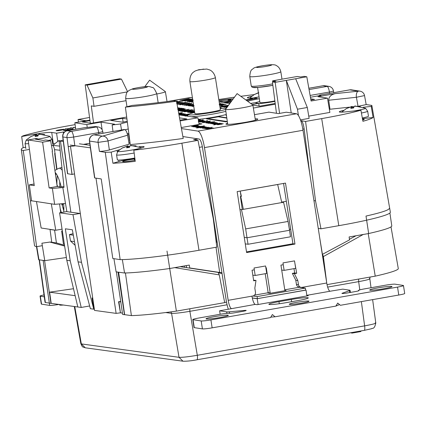 <?xml version="1.0" encoding="UTF-8"?>
<svg xmlns="http://www.w3.org/2000/svg" width="426" height="426" viewBox="0 0 426 426"><rect width="100%" height="100%" fill="white"/><g stroke="black" fill="none" stroke-linecap="round" stroke-linejoin="round"><path stroke-width="0.64" d="M60.604 140.846L58.772 140.649L52.813 145.378L59.688 146.107M52.813 145.378A8.967 8.68 -83.9 0 1 54.517 149.659L56.951 169.298M55.13 153.584L54.837 153.621A9.67 0.575 -7.1 0 1 54.698 153.546A9.67 0.575 -7.1 0 1 55.124 153.317M56.93 184.596A28.499 6.997 82.1 0 1 57.084 177.93A28.499 6.997 82.1 0 1 57.318 175.613M60.95 167.69A28.499 6.997 82.1 0 1 61.03 167.684A28.499 6.997 82.1 0 1 61.972 167.844M61.328 212.521A28.499 6.997 82.1 0 1 60.204 208.522M63.772 212.095A25.794 6.331 -97.9 0 0 63.671 203.601M61.163 186.833A25.794 6.331 -97.9 0 0 58.863 179.154A25.794 6.331 -97.9 0 0 55.194 172.493M57.67 186.567L56.914 184.549M62.137 203.724L62.649 205.082L62.824 203.671M61.621 203.766L63.847 209.693M59.778 181.817A26.593 6.528 -97.9 0 0 59.837 186.897M62.569 206.29A26.593 6.528 -97.9 0 0 63.82 210.881M361.418 113.018A13.616 0.921 171 0 0 367.67 111.234L365.497 108.236A11.997 0.815 171 0 1 353.532 111.032M346.78 108.401L351.28 106.782M346.311 108.651L350.795 106.867L351.381 106.83L351.604 108.225M355.481 106.239L360.274 106.409L359.821 106.676L354.986 106.25L354.176 106.42L353.596 107.964L350.806 108.374L351.381 106.83M355.353 106.244L354.89 106.255M353.047 108.018L352.989 107.091L353.91 106.915M352.329 108.108L352.062 106.431L352.989 107.091M362.313 117.97A13.616 0.921 -9 0 0 368.458 116.207L367.67 111.234M341.982 112.144A11.997 0.815 171 0 1 341.902 111.974L346.519 108.47M355.438 105.989L354.853 106.021L355.438 105.989M352.062 106.431L351.248 106.601M322.301 254.413L349.528 239.865L349.102 236.968L368.66 233.533C383.586 230.157 391.302 227.654 391.813 226.014L389.891 212.984M368.66 233.533L366.003 216.067C380.982 212.68 388.725 210.167 389.236 208.522M322.434 254.428L319.633 237.266M122.347 259.599L124.557 273.013L116.106 271.857L113.918 258.667M166.997 251.063L169.724 268.518C150.016 271.234 134.957 272.736 124.557 273.013M216.009 247.266L219.678 272.464L219.23 272.406L221.93 272.81M169.724 268.518L189.277 265.079L189.746 267.965L219.678 272.464M189.746 267.965L221.935 272.848M186.545 267.523L186.237 265.611M36.476 246.654L38.649 259.727L44.767 260.653L41.913 243.214L50.247 242.011L51.748 242.213M62.377 231.201L61.669 231.105L63.389 243.89L64.321 244.018M64.347 244.162L63.389 243.89M56.418 242.937L54.581 230.131L50.034 229.507L51.759 242.298L56.418 242.937L64.507 245.227M62.34 230.988L61.669 231.105M50.247 242.011L51.759 242.298M50.273 242.186L64.635 246.063M66.376 257.522L44.767 260.653M50.47 229.433L50.034 229.507M248.049 244.258L290.495 236.797L289.542 230.28L246.995 237.761L248.049 244.258L245.264 243.869M289.542 230.28L288.067 221.451L245.664 228.9L246.995 237.761L244.258 237.378M288.067 221.451L283.556 202.259L241.478 209.656L245.664 228.9M283.556 202.259L282.023 202.046L286.336 201.29M241.478 209.656L239.918 209.448M212.83 214.209L212.393 214.283M289.398 229.406L290.67 229.183M239.945 209.443L240.642 214.097M215.146 233.762L216.419 242.229L217.159 242.101M144.781 86.712L149.611 80.157L165.309 91.553A13.808 1.097 171.2 0 1 165.363 91.633A13.808 1.097 171.2 0 1 156.805 94.002M252.804 105.014A13.808 1.097 171.2 0 1 252.858 105.094A13.808 1.097 171.2 0 1 242.703 107.751A13.808 1.097 171.2 0 1 225.578 109.333A13.808 1.097 171.2 0 1 225.604 109.242L237.106 93.614L252.804 105.014M223.224 102.506A16.923 1.347 -8.8 0 0 231.962 100.6M233.049 99.125A16.923 1.347 -8.8 0 0 218.948 100.515M313.941 200.614L315.522 200.859L305.586 121.437L321.699 118.598A68.187 5.421 -8.8 0 0 360.918 110.238L362.92 121.303A68.384 5.437 -8.8 0 0 373.112 117.512L362.75 118.62A14.505 1.156 -8.8 0 0 362.441 118.657M318.254 228.389L320.964 228.81L315.522 200.859M281.772 202.574L277.677 184.506L240.216 191.093L241.388 196.386L240.738 196.503L243.347 209.326M300.788 120.824L301.177 120.755C302.444 121.431 303.44 124.147 304.159 128.913L309.766 173.733M242.266 209.517L240.408 196.45L241.052 196.338L240.216 191.093M124.009 129.568L94.008 134.845L102.512 136.15L124.743 129.611C125.963 130.116 126.911 131.975 127.587 135.191L129.153 144.153L109.36 149.979C105.488 150.879 102.187 151.352 99.444 151.4L105.281 152.3L120.148 259.626A70.082 5.575 -8.8 0 0 198.985 250.259L216.818 247.123L213.282 218.836L197.999 140.356L181.886 143.189A68.187 5.421 171.2 0 1 133.791 150.186L142.177 147.715A14.702 1.171 -8.8 0 0 144.148 146.805A14.702 1.171 -8.8 0 0 139.137 146.698M74.475 241.659L70.535 241.052L75.13 245.317M73.325 235.195L69.411 234.593L70.535 241.052M73.054 233.688L69.411 234.593M25.656 147.242L23.153 147.678A80.78 6.427 171.2 0 0 21.3 149.435A80.78 6.427 171.2 0 0 23.238 150.49L29.426 149.404M51.471 145.527L52.957 145.266M54.773 143.823L53.271 143.594A14.505 1.156 -8.8 0 0 52.648 143.535M52.403 188.414L54.624 204.342L65.482 203.452L62.84 187.562L52.403 188.414L49.118 187.909L57.191 186.492L52.174 151.278L52.483 151.225L50.63 140.772L45.63 140L43.324 140.41L35.331 139.18L37.642 138.775L36.183 138.551L28.164 139.957L42.611 142.183L50.63 140.772M55.763 230.248L41.152 228.001L36.466 201.546L51.317 203.83L55.763 230.248L62.063 229.14M60.748 212.627L59.587 203.937M36.466 201.546L31.577 200.795L29.309 184.863L34.266 185.624L28.164 139.957M37.781 139.558L37.642 138.775M42.611 142.183L49.118 187.909M51.317 203.83L54.624 204.342M29.309 184.863L34.053 184.027M31.577 200.795L30.406 201.003L36.62 246.681L42.318 245.68M36.62 246.681A82.479 6.56 171.2 0 1 34.517 245.578L21.3 149.435M251.787 96.196A14.702 1.171 -8.8 0 0 247.357 97.746A14.702 1.171 -8.8 0 0 247.836 97.959L252.687 98.704L252.767 99.136M247.751 100.169L245.946 99.892L252.687 98.704M254.056 94.631A80.583 6.411 -8.8 0 0 240.812 96.308M234.481 97.181A80.583 6.411 -8.8 0 0 218.794 99.524M75.088 124.637L72.01 125.175A80.583 6.411 -8.8 0 0 23.531 135.67A80.583 6.411 -8.8 0 0 21.689 136.506L23.153 147.678M23.238 150.49L30.406 201.003M57.76 141.448L56.589 133.194L51.732 132.449A14.702 1.171 -8.8 0 0 33.973 134.344L21.689 136.506M56.589 133.194L63.33 132.007L63.501 133.231M64.369 132.166L63.33 132.007M65.482 203.452L66.887 211.669M63.948 186.604L60.007 186.923L57.191 186.492M63.139 140.101L59.177 141.267L64.028 187.355L62.84 187.562M63.314 141.485L60.439 141.043L70.886 212.217M60.439 141.043L59.177 141.267M74.843 145.889L68.224 146.597L72.09 174.463L67.478 173.701L62.718 136.837A5.479 0.596 -7.4 0 0 62.899 136.959L67.659 173.781M83.464 144.377L89.737 143.269M72.09 174.463L74.507 173.856M94.588 177.876L89.423 141.001A5.479 0.367 -8 0 0 89.598 141.065L94.769 177.956L101.234 178.947L112.799 258.491L120.148 259.626M128.94 142.928L130.036 142.737M134.515 160.346L134.318 159.042M124.743 129.611L124.222 129.531M134.877 158.493A14.505 1.156 -8.8 0 0 118.955 161.497L112.927 163.27A68.384 5.437 -8.8 0 0 135.25 161.342L133.791 150.186M135.101 160.235A8.84 0.703 171.2 0 1 133.578 160.517A8.84 0.703 171.2 0 1 122.901 161.656A8.84 0.703 171.2 0 1 129.115 159.83A8.84 0.703 171.2 0 1 134.935 158.967M119.525 149.766A14.702 1.171 -8.8 0 0 117.065 150.399L111.181 152.135A68.187 5.421 171.2 0 1 105.281 152.3M112.927 163.27L111.181 152.135M198.106 138.881L193.59 139.675L197.999 140.356M301.177 120.755L305.586 121.437M320.964 228.81L338.798 225.673L321.699 118.598M362.691 120.047A8.84 0.703 -8.8 0 0 362.542 119.237M343.718 110.339A14.702 1.171 -8.8 0 0 339.288 111.889A14.702 1.171 -8.8 0 0 346.508 111.782L360.918 110.238M373.112 117.512L371.232 106.399L363.282 107.251M371.232 106.399A68.187 5.421 -8.8 0 0 371.855 105.478L390.354 212.185A70.082 5.575 171.2 0 1 338.798 225.673M371.855 105.478A68.187 5.421 -8.8 0 0 371.845 105.419L366.174 104.546M358.01 106.047L356.402 97.272L328.718 100.232C328.712 96.936 330.885 94.737 335.235 93.635L358.303 91.169L349.794 89.859L319.468 95.174L319.01 95.733M349.581 89.897A5.479 1.331 80 0 1 349.687 89.859A5.479 1.331 80 0 1 349.794 89.859A5.479 5.298 98.7 0 1 351.466 89.838L359.975 91.148A5.479 5.298 98.7 0 0 358.303 91.169A5.479 2.806 -96.1 0 0 356.402 97.272L364.528 95.578L366.184 104.599L358.889 106.149M328.718 100.232L329.99 109.242L349.442 107.166M354.022 106.676L352.739 106.814M255.408 120.196L252.858 105.094L259.743 106.159L275.201 103.438M310.432 97.245L320.98 95.387L319.58 95.174M259.141 106.063L258.667 103.374L252.128 104.524M250.642 103.443L254.599 102.746L258.667 103.374M259.333 98.688A26.806 2.13 -8.8 0 0 247.612 101.25M254.152 98.864L253.997 97.778L257.267 98.284A35.97 2.86 171.2 0 0 246.505 100.44M259.056 96.888L253.997 97.778M275.297 104.184L253.358 108.044M310.708 98.821L314.526 99.407L310.927 100.041M295.676 78.751L307.306 107.49L297.481 109.216L286.32 80.397L306.805 76.786L304.068 76.366L300.575 76.984L297.295 76.478L272.635 80.812L275.915 81.318L272.422 81.93L276.474 113.289M306.805 76.786L311.097 101.021L327.477 98.14L329.878 112.416L308.743 116.133M272.778 81.872L272.635 80.812M272.422 81.93L275.159 82.356L279.578 113.396M291.224 112.97L286.32 80.397M275.159 82.356L286.304 80.392M300.463 119.887L309.116 118.364L307.306 107.49M298.424 115.515L297.481 109.216M327.477 98.14L317.94 96.675L335.235 93.635M329.362 109.354L329.99 109.242M64.736 130.399L65.679 130.542L63.57 130.532L73.027 128.94L64.736 130.399L64.784 130.697M229.981 103.294L229.358 103.449M230.881 102.07A16.923 1.347 -8.8 0 0 225.562 102.868M228.863 103.374L230.157 103.055M230.993 101.921A18.536 1.475 -8.8 0 0 225.152 102.804M230.801 100.131L230.748 99.79C231.845 99.897 230.764 100.248 227.505 100.845L221.259 101.447L219.922 101.244L227.175 100.792L229.848 100.147L228.086 99.806L229.385 99.578L231.153 99.934M221.286 101.452L221.222 101.015M229.854 100.137L229.385 100.009M229.454 100.019L229.385 99.578M223.629 102.57A18.536 1.475 -8.8 0 0 231.765 100.871M233.246 98.859A18.536 1.475 -8.8 0 0 218.927 100.387M67.068 128.886L68.155 129.057L67.399 129.19L65.157 128.844L66.834 128.854L71.179 128.088L70.263 127.949L71.02 127.816L73.261 128.157L71.408 128.125L67.106 129.147M56.275 130.771C55.817 130.612 56.946 130.287 59.667 129.792L63.831 129.216L57.052 130.644L65.247 129.435L58.149 130.707L56.11 130.702M73.991 127.555L75.477 127.534M75.503 127.763L73.192 127.433L73.954 127.299M74.816 129.451L69.811 129.978L66.999 130.825M66.211 131.006L65.876 130.91M66.062 130.99C65.535 130.825 66.706 130.478 69.592 129.946L75.753 129.28M93.555 122.896L91.281 105.898L94.05 106.319L92.879 97.964L87.064 85.141L121.442 79.098L119.573 78.81L85.195 84.854L90.312 123.178M87.064 85.141L85.195 84.854M127.603 91.707L121.442 79.098M92.879 97.964L127.454 91.883M94.05 106.319L126.043 100.696M89.971 120.601L82.319 121.948L91.191 123.311L126.692 117.065M123.125 122.108L122.55 118.311L126.943 118.987M127.236 121.245A35.97 2.86 -8.8 0 0 122.645 122.214L110.76 120.388L122.55 118.311M180.07 120.931L197.936 117.789L179.463 114.951A35.97 2.86 -8.8 0 0 178.984 114.887M197.936 117.789L199.107 124.413M89.902 120.095L74.838 122.747L75.706 129.243M74.838 122.747L86.835 124.594L87.239 127.433M102.155 129.77L100.994 122.102L114.637 124.2A35.97 2.86 -8.8 0 0 112.144 124.994L113.002 131.485M86.835 124.594L100.994 122.102M112.144 124.994L120.531 123.977L121.522 129.983M120.531 123.977A26.806 2.13 171.2 0 1 127.353 122.129M179.516 117.842L186.865 118.976L179.937 120.191M176.524 101.223A127.305 10.128 171.2 0 1 125.398 107.118L132.076 105.414A116.538 9.271 -8.8 0 0 173.425 100.744L176.524 101.223L183.223 138.461A127.965 10.176 171.2 0 1 130.276 144.574L125.398 107.118M129.403 137.896A18.217 1.448 -8.8 0 0 129.445 138.216M194.709 112.464A19.34 1.539 -8.8 0 0 188.558 114.456A19.34 1.539 -8.8 0 0 189.149 114.866A19.34 1.539 -8.8 0 0 206.754 113.305A19.34 1.539 -8.8 0 0 225.583 109.381M226.233 108.39A19.34 1.539 -8.8 0 0 226.105 108.369A19.34 1.539 -8.8 0 0 220.189 108.502M225.849 111.266A20.954 1.667 171.2 0 1 191.317 116.772M198.223 119.413A20.954 1.667 -8.8 0 0 226.302 114.456M189.905 81.531L194.884 113.598A12.892 1.028 -8.8 0 0 195.305 113.785A12.892 1.028 -8.8 0 0 209.347 112.379A12.892 1.028 -8.8 0 0 220.364 109.636L215.386 77.569C213.98 71.685 210.178 70.12 209.784 69.981L206.807 69.055L198.809 69.715L195.065 71.035L193.239 72.324C192.967 72.489 189.474 75.13 189.905 81.531A12.892 1.028 -8.8 0 0 190.326 81.717A12.892 1.028 -8.8 0 0 204.363 80.312A12.892 1.028 -8.8 0 0 215.386 77.569M254.008 97.884A11.997 0.815 171 0 1 249.971 97.831L254.588 94.327M258.864 92.724L254.381 94.508L258.406 92.719M254.381 94.508L254.844 94.258M48.639 140.463A13.616 0.921 171 0 0 51.977 139.313L49.81 136.315A11.997 0.815 171 0 1 37.706 139.132M31.087 136.48L35.587 134.861M30.624 136.73L35.108 134.946L35.693 134.909L35.912 136.304M39.788 134.318L44.581 134.488L44.134 134.754L39.298 134.334L38.484 134.499L37.909 136.048L35.113 136.453L35.693 134.909M39.661 134.323L39.203 134.334M37.355 136.102L37.296 135.17L38.223 134.994M36.636 136.187L36.37 134.51L37.296 135.17M28.207 140.266A11.997 0.815 171 0 1 26.215 140.053L25.075 143.573L25.864 148.546M39.751 134.068L39.165 134.099L39.751 134.068M36.37 134.51L35.56 134.68M141.656 147.87L141.304 147.662A11.997 0.815 171 0 1 127.624 150.719A11.997 0.815 171 0 1 117.709 151.4L122.326 147.897M134.163 153.03A13.616 0.921 171 0 1 127.875 154.052A13.616 0.921 171 0 1 116.57 154.92L117.358 159.894A13.616 0.921 -9 0 0 128.663 159.026A13.616 0.921 -9 0 0 134.813 158.025M131.283 145.665L136.08 145.836L135.628 146.102L130.793 145.681L129.983 145.846L129.403 147.396L126.607 147.806L127.188 146.256L127.406 147.652M131.245 145.415L130.66 145.452L131.245 145.415M128.13 147.54L127.864 145.857L128.796 146.523L129.717 146.342M122.118 148.078L127.193 146.235L127.417 147.652M122.581 147.833L127.081 146.209M127.864 145.857L127.054 146.027M128.854 147.449L128.796 146.523M129.243 136.65A25.464 2.023 -8.8 0 0 128.95 136.725M125.159 129.781A25.464 2.023 171.2 0 1 128.247 128.987M128.87 133.855L128.924 134.179M128.865 133.753L128.503 133.812A10.155 9.814 98.7 0 0 127.358 134.089M129.685 141.432L128.503 133.812L127.23 133.62M284.142 270.377L295.692 268.348L294.515 260.882L282.97 262.917L284.142 270.377L281.714 270.079M266.74 273.439L265.568 265.973L254.018 268.007L255.195 275.468L266.74 273.439M255.195 275.468L252.82 275.175M204.304 270.196A29.011 2.087 171.1 0 1 203.772 270.238M249.769 76.499C250.403 68.432 252.458 69.869 253.156 68.575C253.923 67.766 256.431 66.935 260.675 66.089C269.962 64.417 275.212 64.267 276.426 65.652C276.33 65.615 279.541 66.648 280.825 71.674A15.714 1.251 171.2 0 1 266.351 75.184A15.714 1.251 171.2 0 1 249.886 76.621A15.714 1.251 171.2 0 1 249.769 76.499L251.249 86.02L252.224 87.325L258.353 87.431L272.864 85.333A14.101 1.124 171.2 0 1 253.193 87.474M274.871 100.887A9.67 0.767 171.2 0 1 260.004 102.634A9.67 0.767 171.2 0 1 259.935 102.559L257.597 87.5M274.94 101.415A15.714 1.251 171.2 0 1 258.715 103.646M255.089 102.826A15.714 1.251 171.2 0 1 259.785 101.585M59.502 304.468L59.571 304.931A13.217 0.996 -8.9 0 0 60.002 305.107A13.217 0.996 -8.9 0 0 63.543 305.021M363.399 234.385L323.387 256.564L322.615 254.524L322.338 254.673M222.026 273.439L218.352 272.858L219.257 274.877L174.511 267.603M361.365 301.608L364.629 325.863C373.251 324.282 376.802 323.259 375.29 322.796M358.633 279.073L358.671 281.634C367.239 280.058 370.79 279.035 369.331 278.567M360.822 330.975L360.897 331.545L352.094 333.095L350.598 332.775M352.094 333.095L351.998 332.53M135.09 315.469A13.297 1.001 171.1 0 1 133.306 315.549M323.835 262.592L323.882 262.901M118.63 272.203L124.632 314.676L122.629 314.457L116.357 271.783M125.42 272.853L131.389 315.602L124.632 314.676M169.702 268.449L176.385 311.124A68.921 5.192 171.1 0 1 131.389 315.602M219.257 274.877L224.694 302.625L176.385 311.124M305.644 290.063L257.187 298.706L252.32 298.04M306.901 295.937L306.054 290.122M258.129 304.505L257.187 298.706M252.863 295.985L257.118 296.571L305.298 288.104L299.222 287.273L284.776 289.813M305.298 288.104L305.666 290.165L257.41 298.642L257.118 296.571M252.298 297.939L257.41 298.642M284.856 290.314L286.096 290.484L269.962 293.322L267.102 292.928L268.172 292.742L254.53 295.133M170.901 311.869L171.571 313.344C174.745 313.509 180.842 312.838 189.863 311.321L197.313 355.289L364.629 325.863C364.991 328.702 364.832 330.203 364.145 330.379L196.828 359.805C197.515 359.629 197.675 358.122 197.313 355.289C188.297 356.812 182.2 357.483 179.026 357.313L182.972 361.2L85.285 347.808L81.334 343.91L179.026 357.313L171.571 313.344L165.703 312.54M322.615 254.524L324.197 266.639M224.667 302.508L226.531 302.183M355.002 235.935L355.05 236.265M323.323 256.319L324.095 264.738L324.426 264.78M391.015 226.904L398.299 268.662A68.921 5.192 171.1 0 1 375.237 276.149L327.035 284.627M368.208 233.539L375.237 276.149M326.667 282.539L323.387 256.564M355.992 235.759L349.442 239.279M323.286 259.642L323.632 259.69M80.818 343.58L81.334 343.91M45.076 302.348L45.374 302.529L45.076 302.348M49.347 303.078L45.374 302.529L39.426 259.785M122.427 313.099L120.441 312.828L116.122 313.376L94.529 310.416L70.498 146.501M120.787 301.943L118.923 301.688L120.441 312.828L118.561 301.725L120.718 301.448M118.923 301.688L118.561 301.725M95.988 178.143L116.122 313.376M70.285 145.069L90.376 147.827M92.719 298.093L92.069 298.003L93.773 309.169L90.365 308.701L78.075 261.857L72.356 229.768L65.343 228.805L70.205 260.776L66.797 260.307L77.814 306.981L49.357 303.136L43.143 260.467L44.597 260.664L50.966 303.36M94.359 309.249L93.773 309.169L81.483 262.32L78.075 261.857M79.896 213.453L72.99 214.667L59.581 212.83L66.488 211.615L79.896 213.453L80.402 214.081M75.146 295.681L49.618 292.177L51.179 303.328M73.506 288.721L49.618 292.177M66.797 260.307L59.581 212.83M89.646 305.969L81.222 307.45L77.814 306.981M81.222 307.45L70.205 260.776M81.483 262.32L72.99 214.667M92.069 298.003L92.692 297.891M86.574 143.828L86.755 144.824M90.019 145.271L79.38 143.812M118.061 272.123L124.445 314.707M144.931 314.787L142.47 314.99M185.965 265.659L186.348 266.303M270.808 317.12L275.058 316.79L272.379 314.553L270.521 317.588L212.148 327.85A8.057 0.639 171.2 0 1 202.414 328.893L201.184 320.954L193.042 319.702A8.057 0.639 -8.8 0 1 192.781 319.585A8.057 0.639 -8.8 0 1 198.708 318.036L219.646 314.351A8.057 0.639 -8.8 0 1 229.38 313.312A4.835 0.383 171.2 0 0 235.221 312.689L242.612 311.39A4.835 0.383 -8.8 0 0 246.169 310.458A4.835 0.383 -8.8 0 0 246.01 310.389A4.835 0.383 -8.8 0 0 244.348 310.437L229.396 311.789L229.635 313.334M308.685 301.044A9.99 0.793 -8.8 0 0 297.806 302.13A9.99 0.793 -8.8 0 0 289.265 304.255A9.99 0.793 -8.8 0 0 289.595 304.398A9.99 0.793 -8.8 0 0 300.474 303.312A9.99 0.793 -8.8 0 0 309.015 301.187A9.99 0.793 -8.8 0 0 308.685 301.044M370.082 290.207A11.284 0.9 171.2 0 1 369.709 290.042A11.284 0.9 171.2 0 1 379.353 287.641A11.284 0.9 171.2 0 1 391.638 286.416A11.284 0.9 171.2 0 1 392.005 286.576A11.284 0.9 171.2 0 1 382.362 288.977A11.284 0.9 171.2 0 1 370.082 290.207M206.397 318.989A11.284 0.9 171.2 0 1 206.03 318.829A11.284 0.9 171.2 0 1 215.673 316.427A11.284 0.9 171.2 0 1 227.958 315.197A11.284 0.9 171.2 0 1 228.325 315.362A11.284 0.9 171.2 0 1 218.682 317.764A11.284 0.9 171.2 0 1 206.397 318.989M227.548 123.247A16.119 1.283 -8.8 0 0 225.956 124.072A16.119 1.283 -8.8 0 0 245.951 122.225A16.119 1.283 -8.8 0 0 257.81 119.126A16.119 1.283 -8.8 0 0 255.179 118.833M269.339 304.483A13.701 1.092 -8.8 0 0 284.275 302.987L299.76 300.266A13.701 1.092 -8.8 0 0 308.28 297.912A13.701 1.092 -8.8 0 0 291.283 299.483L278.966 301.651A13.701 1.092 -8.8 0 0 268.891 304.281A13.701 1.092 -8.8 0 0 269.339 304.483M226.85 313.376L226.621 311.869A8.057 0.639 -8.8 0 0 229.396 311.789M226.621 311.869L219.608 310.794L220.146 314.266M294.968 244.061L285.495 183.1L237.149 191.604L246.617 252.565L294.968 244.061L292.934 243.747L283.562 183.441M246.516 251.91L292.934 243.747M283.253 264.711L280.942 265.116L284.903 290.692M265.212 273.705L268.151 292.63L270.185 292.939L270.249 293.269M268.151 292.63L268.236 293.083M265.851 267.773L266.261 267.698L270.185 292.939M254.301 269.802L252.043 270.201L253.699 280.835L256.005 280.43L253.598 280.186M219.608 310.794L255.238 304.393A8.057 1.954 80 0 1 251.968 296.145L252.884 295.985A3.222 3.115 98.7 0 0 255.472 292.268L254.833 288.141L256.005 280.43M200.337 119.61L198.91 119.93L199.528 119.605L198.266 119.658M200.444 120.292L198.441 120.643M198.25 119.584L200.316 119.461M213.527 128.104L207.691 129.041L213.586 128.05M210.306 127.608L204.672 128.546L210.3 127.555M200.034 120.228L200.444 120.233M198.367 120.249L200.018 120.132M198.425 120.574L199.405 120.286L198.383 120.313M203.841 120.814L198.633 121.729M199.192 121.628L198.617 121.634M198.623 121.671L199.182 121.57M199.847 121.122L203.495 120.691M198.559 121.309L199.837 121.059M203.426 120.75L203.836 120.755M209.581 121.703L203.644 122.587M208.005 121.767L209.565 121.602M205.971 122.07L207.994 121.708M203.745 122.629L205.96 122.012M212.984 122.496L207.739 123.242L211.983 122.321L213.554 122.214L212.984 122.496M220.327 123.348L213.985 124.179M214.166 124.85L214.124 124.578M216.333 123.657L219.981 123.226M214.07 124.216L216.323 123.599M219.912 123.29L220.322 123.29M212.281 127.278L211.562 127.358L212.281 127.278M206.046 128.135L210.167 127.502L206.046 128.135M207.35 127.699L203.346 128.343L207.35 127.699M208.506 127.331L202.254 128.189M204.666 127.662L208.5 127.278M202.318 128.215L204.661 127.614M197.925 127.694L198.835 127.63M204.001 126.959L196.642 128.002M196.737 128.04L197.914 127.635M201.147 127.118L204.688 126.676M198.894 127.656L201.141 127.07M204.634 126.724L203.995 126.911M204.459 125.91L196.402 127.273L204.459 125.91M196.551 126.346L193.074 126.794L198.298 125.713L193.766 126.671L196.524 126.298M193.99 126.032L197.046 125.792L191.625 126.549M191.7 126.581L193.984 125.979M220.881 124.355L219.709 124.174L218.123 124.61L219.619 124.557L217.441 124.733L221.69 123.812L223.261 123.71L220.881 124.355M221.717 123.875L220.418 124.051L221.392 124.2L222.574 123.833L221.69 123.812M219.076 116.905L219.028 116.596L206.402 118.817L226.014 121.831L227.319 121.602M226.776 117.789L219.028 116.596M226.451 115.505L225.961 115.43L226.43 115.345M187.866 115.393L186.066 115.915L187.483 115.915M187.413 116.005L186.774 116.074M185.267 116.128L187.925 115.318M184.144 115.67L184.793 115.771M188.116 115.057L184.133 115.574M183.675 115.595L188.319 114.78M181.646 115.286L189.575 113.891M189.293 114.003L184.341 115.26L188.505 114.53M188.452 114.599L183.191 115.521M183.026 115.499L188.127 114.205L181.827 115.313M185.166 114.205L180.257 115.073M180.076 115.041L185.156 114.147M185.188 113.907L179.506 114.956M182.152 114.434L185.225 113.87M178.936 114.621L179.729 114.519L178.947 114.69M178.867 114.243L183.755 113.63L180.981 114.376L179.591 114.109M181.955 113.822L180.438 114.03L181.598 114.205L182.962 113.774L181.945 113.753M179.618 114.163L178.877 114.306M178.675 113.183L182.387 112.592L178.686 113.241M194.693 112.357L191.514 112.853L194.682 112.294M192.802 111.985L194.581 111.639M194.655 112.129L192.824 111.979L190.896 112.517L192.717 112.453L189.959 112.618M194.591 111.703L193.686 111.836L194.634 111.979M193.729 112.118L193.686 111.836M190.076 112.672L192.797 111.921M179.229 110.962L189.053 109.296L179.229 110.962M178.968 110.68L185.273 109.588L178.984 110.787M178.196 110.526L183.079 109.53L178.143 110.217M183.973 109.466L178.206 110.584M178.132 110.158L184.027 109.413M178.095 109.956L185.156 108.774L178.105 110.014M182.754 108.726L182.701 108.401L183.851 108.577L178.004 109.445M177.993 109.386L182.701 108.401M177.631 109.162L180.688 108.326L177.844 108.566M177.834 108.502L181.785 108.215M181.668 108.316L177.818 109.194M181.444 128.572L197.93 131.107A16.119 3.914 80 0 1 204.469 147.609L228.192 300.325A8.057 1.954 -100 0 0 231.462 308.578M182.876 136.538L199.166 139.046A8.057 1.954 80 0 1 202.435 147.295L226.158 300.01A16.119 3.914 -100 0 0 228.32 309.26M181.263 127.55L201.935 123.913L198.937 123.455M78.453 122.113L78.049 119.504L86.174 120.755M89.551 117.48L78.049 119.504M192.424 97.767L190.63 97.49A16.119 3.914 -100 0 0 190.305 97.495L167.349 101.532M44.022 294.909A8.057 0.639 -8.8 0 0 40.044 296.091A8.057 0.639 -8.8 0 0 40.31 296.208L41.54 304.143A8.057 0.639 171.2 0 1 41.279 304.026L40.044 296.091M59.086 304.414A8.057 0.639 171.2 0 1 49.682 305.399L41.54 304.143M44.283 296.821L40.31 296.208M229.816 103.518L219.161 101.883M349.767 292.545L349.48 290.67A8.057 0.639 -8.8 0 0 350.065 290.324A8.057 0.639 -8.8 0 0 349.805 290.207L342.792 289.132L330.006 291.246A8.057 1.954 80 0 1 326.737 282.997L303.014 130.276A16.119 3.914 -100 0 0 296.48 113.774L286.304 112.208L278.45 113.593L268.95 112.129L254.476 114.674M221.264 107.837L220.104 107.948M220.093 107.879L221.302 107.831M185.209 105.185L187.131 104.897L184.282 105.147M184.394 105.195L189.325 104.125L191.146 104.008L188.388 104.753L187.025 104.54L185.188 105.052M190.353 104.146L187.845 104.402L188.979 104.578L190.353 104.146M187.887 104.674L187.845 104.402M187.387 102.693L178.861 104.003L179.799 104.146L178.883 104.306L178.861 104.003M178.883 104.306L177.456 104.088L187.461 102.634M176.998 103.853L185.635 102.4L177.008 103.917M178.691 102.666L181.625 102.011L179.607 102.155L182.626 101.889M176.465 103.087L178.664 102.501M182.552 101.947L176.753 103.108M176.705 102.235L181.172 101.638L176.721 102.304M176.167 101.164L177.434 101.143L176.534 101.266M227.745 106.335L222.745 106.953M227.298 106.942L224.443 107.15M222.857 106.995L228.006 105.983M222.329 105.51L221.382 105.675L222.372 105.76M219.678 105.227L226.163 104.301L219.747 105.653M219.736 105.595L221.307 105.158L219.688 105.286M221.573 105.286L221.531 105.014M193.058 101.851L191.412 102.08L193.053 101.793M189.9 101.889L191.444 101.617L189.884 101.878M192.941 101.079L189.006 101.707L192.93 101.021M189.4 101.447L187.387 101.473M187.483 101.516L192.834 100.387M191.588 101.058L192.887 100.744M192.845 100.461L188.319 101.372L191.583 100.999M192.903 100.829L189.389 101.383M183.851 100.419L189.501 99.375L192.169 99.072L191.157 99.434L182.376 100.749M182.445 100.781L183.835 100.328M183.084 100.328L181.545 100.6L183.084 100.328M180.086 100.414L188.883 98.646L181.023 100.248L190.198 98.848L179.99 100.376M193.292 100.142L185.246 101.132L192.744 99.812M186.306 102.639L185.688 102.746M219.443 103.694L220.924 103.497L219.454 103.758M219.225 104.423L219.576 104.54M222.606 104.088L219.55 104.375M219.539 104.311L222.564 103.827M221.206 104.753L219.667 105.137M220.822 104.876L221.195 104.668M224.172 104.327L220.79 104.668M219.656 105.062L220.269 104.86L219.294 104.844M219.614 104.796L224.129 104.066M228.512 105.291L226.211 105.696M226.153 105.744L220.53 106.638L222.729 106.047L228.565 105.222M225.152 105.824L221.488 106.473L225.152 105.824M227.58 106.559L225.402 107.075L227.67 106.819M226.648 106.713L227.633 106.489M176.636 101.83L179.809 101.431L176.662 101.984M176.652 101.915L176.939 101.867L176.646 101.905M182.301 104.157L180.033 104.487L182.094 104.125L181.125 103.976L189.4 102.906L182.301 104.157M179.841 104.748L182.562 104.349L179.852 104.796M189.416 103.662L191.982 103.305L191.008 103.651L182.52 104.924M183.51 104.913L189.405 103.593M182.589 104.956L183.489 104.791M186.274 105.483L193.021 104.295L190.262 105.041L188.899 104.828L187.062 105.339L188.798 105.275L186.157 105.435M190.853 104.865L192.232 104.434L189.724 104.695L190.864 104.929M189.767 104.961L189.724 104.695M193.532 104.902L188.292 105.754L193.521 104.833M193.569 105.115L188.899 105.85L193.553 105.03M193.622 105.456L190.017 106.021L193.612 105.387M193.516 105.861L193.936 105.627M192.946 105.962L193.505 105.781M191.631 106.149L192.935 105.898M193.718 106.079L191.956 106.319L193.708 106.01M193.755 106.314L192.68 106.431L193.745 106.244M177.711 107.821L178.318 107.725L177.722 107.874M177.791 108.273L179.9 107.97L177.807 108.337M186.998 110.371L181.582 111.324L182.578 111.085L180.549 111.175M180.645 111.218L183.414 110.467L187.754 109.972L186.987 110.313M186.913 110.121L181.497 111.074L187.019 110.302M191.822 109.722L181.998 111.388L191.822 109.722M192.398 109.812L182.573 111.474L192.398 109.812M192.344 110.238L193.787 109.988L192.323 110.233M183.941 111.687L190.997 110.51L183.941 111.687M190.47 111.175L184.543 111.777L192.366 110.696M192.312 110.749L190.459 111.111M192.978 111.521L187.488 112.23L193.734 110.93L189.448 111.9L194.506 111.159M194.56 111.511L188.564 112.4L192.967 111.447M190.475 112.113L194.549 111.447M194.512 111.197L190.465 112.054M178.712 113.375L181.604 113.337L178.792 113.833M182.2 113.561L178.835 114.072M201.716 126.234L195.933 127.204L201.716 126.234M204.011 125.824L203.543 125.931M200.279 126.293L195.337 127.108L200.268 126.24M199.405 126.075L193.952 126.895L199.405 126.075M193.67 125.681L198.228 125.052L193.67 125.681M197.707 125.223L197.659 124.93M203.122 126.49L197.281 127.443L203.111 126.415M206.141 126.964L200.225 127.875M204.613 127.049L203.324 127.23L204.219 127.369L205.449 127.007L204.608 126.996L206.205 126.916M202.6 127.353L204.608 126.996M200.311 127.906L202.595 127.305M221.595 123.54L213.698 124.845L221.579 123.449M217.548 123.279L212.292 123.918M214.635 123.396L217.537 123.221M212.372 123.955L214.629 123.338M216.94 122.826L210.705 123.673M214.331 123.284L216.93 122.768M213.261 123.146L215.939 122.613L211.493 123.593L214.321 123.226M210.801 123.71L213.25 123.087M212.446 123.119L214.496 122.587L208.825 123.375L215.279 122.496M215.231 122.539L212.436 123.061M208.298 122.422L214.741 121.682L205.95 122.944M206.035 122.981L208.287 122.363M210.572 121.101L202.851 122.459L203.644 122.257L202.041 122.363L204.299 121.745L207.952 121.378M207.883 121.431L210.566 121.043M202.749 122.246L207.196 121.463L202.765 122.353M205.108 121.234L200.161 122.044L205.098 121.176M205.119 121.011L199.485 121.937L205.114 120.952M207.574 120.569L206.386 120.755L207.574 120.547M204.214 121.005L198.702 121.82L204.214 121.005M203.271 119.978L198.537 121.192M198.463 120.76L203.261 119.919M211.44 127.779L205.524 128.689M209.911 127.864L208.618 128.045L209.517 128.183L210.742 127.821L209.906 127.811L211.498 127.731M207.899 128.167L209.906 127.811M205.604 128.721L207.888 128.119M210.529 128.189L206.525 128.833L210.529 128.189M178.824 114.014L182.179 113.428M194.118 105.733L191.615 106.042M224.443 107.24L226.643 106.649M220.636 106.969L223.57 106.479L220.636 106.969M183.734 100.941L185.273 100.669L183.734 100.941M226.92 107.459L226.472 107.474L226.967 107.389M226.723 107.719L226.11 107.81L226.765 107.666M175.464 101.058L176.13 100.941M176.684 102.309L177.003 102.32M178.968 114.796L182.126 114.274M255.238 304.393L257.118 304.686L308.259 295.697L306.832 295.479M326.737 282.997L303.088 287.156A8.057 1.954 -100 0 0 303.2 287.816M293.988 268.646L294.659 272.959L296.693 273.274L294.387 273.678L297.827 280.574L298.472 284.706A3.222 3.115 98.7 0 0 302.045 287.337L303.088 287.156M294.797 262.682L296.693 273.274M294.659 272.959L292.353 273.37L294.387 273.678M292.353 273.37L295.793 280.265L297.827 280.574M301.06 287.348L299.025 287.033A3.222 3.115 -81.3 0 1 296.437 284.392L298.472 284.706M295.793 280.265L296.437 284.392M349.48 290.67L342.291 293.21A4.835 0.383 -8.8 0 0 341.934 293.418A4.835 0.383 -8.8 0 0 347.935 292.864L355.327 291.565A4.835 0.383 171.2 0 0 358.884 290.633A4.835 0.383 171.2 0 0 358.724 290.564A8.057 0.639 -8.8 0 1 358.463 290.447A8.057 0.639 -8.8 0 1 364.39 288.897L385.328 285.218A8.057 0.639 -8.8 0 1 395.062 284.174L403.204 285.425A8.057 0.639 -8.8 0 1 403.465 285.542L404.7 293.482A8.057 0.639 171.2 0 1 398.773 295.032L340.401 305.298L337.722 303.062L335.858 306.097L339.522 304.563M202.414 328.893L194.277 327.642A8.057 0.639 171.2 0 1 194.011 327.525L192.781 319.585M201.184 320.954A8.057 0.639 -8.8 0 0 210.913 319.915L212.148 327.85M398.773 295.032L397.538 287.092A8.057 0.639 -8.8 0 0 403.465 285.542M397.538 287.092L210.913 319.915M335.858 306.097L275.058 316.79M197.999 127.417L202.43 126.543L199.773 126.863L197.962 127.422M202.196 127.225L199.602 127.539L202.206 127.278M192.408 126.565L196.833 125.681L192.36 126.57M198.527 121.133L201.093 120.526L198.372 120.835M207.702 122.15L208.878 121.724L206.722 121.948L207.696 122.097M212.015 122.379L210.71 122.56L211.685 122.709L212.872 122.337L212.015 122.379M213.096 123.939L217.526 123.055L213.043 123.945M226.818 118.098L218.346 116.793L207.569 118.689L227.308 121.527M207.616 119.003L207.569 118.689M182.445 103.875L186.535 103.342L182.445 103.875L182.493 104.184M191.013 100.461L193.1 100.11M192.754 99.876L190.992 100.302M225.178 106.42L227.724 106.143L225.178 106.42M225.301 107.208L225.258 106.921M178.782 113.769L180.145 113.337L178.723 113.438M219.209 124.035L216.562 124.339L219.22 124.094M206.759 122.965L211.184 122.081L206.706 122.97M196.429 125.42L197.025 125.09L194.458 125.542L196.429 125.42M214.779 124.099L219.22 123.316L214.779 124.099M203.021 128.098L207.467 127.315L203.021 128.098M198.292 121.559L202.733 120.782L198.292 121.559M211.999 128.189L210.705 128.37L211.999 128.189M222.25 104.988L225.205 104.466L222.25 104.988M54.517 149.659L60.125 150.256M55.609 175.4A28.201 6.922 82.1 0 1 55.971 173.403M61.03 167.684L58.495 168.456A28.201 6.922 82.1 0 1 62.228 170.272M36.774 246.654L38.963 259.855M103.028 133.237L102.725 131.432A5.479 5.479 0 0 0 98.156 126.937A5.479 5.298 98.7 0 0 96.484 126.959A5.479 1.331 80 0 1 98.704 132.566A5.479 1.331 80 0 1 98.71 132.614L73.639 137.023L74.816 145.692M72.01 174.452L66.999 137.593A5.479 5.298 98.7 0 1 71.414 131.368A5.479 1.331 80 0 1 73.634 136.975A5.479 1.331 80 0 1 73.639 137.023A5.479 0.458 -7.7 0 1 66.999 137.593L62.899 136.959A5.479 5.298 98.7 0 1 67.313 130.734L71.414 131.368L96.484 126.959L94.604 126.666L83.981 127.805L67.313 130.734A5.479 1.331 -100 0 0 67.201 130.734A5.479 1.331 -100 0 0 67.084 130.782M102.725 131.432A5.479 0.506 170.3 0 1 100.898 132.135A5.479 0.506 170.3 0 1 98.71 132.614L98.939 133.956M329.66 93.379L329.431 92.037A5.479 0.506 -9.7 0 0 331.614 91.558A5.479 0.506 -9.7 0 0 333.441 90.86A5.479 5.479 0 0 0 328.872 86.366A5.479 5.298 98.7 0 0 327.2 86.382L323.1 85.754L308.839 88.262M310.112 95.435L329.431 92.037A5.479 1.331 -100 0 0 329.42 91.995A5.479 1.331 -100 0 0 327.2 86.382L309.068 89.572M304.159 128.913L302.827 129.147M202.355 146.816L199.357 147.343M99.444 151.4L98.102 142.375A5.479 5.298 98.7 0 1 102.512 136.15A5.479 4.686 73.6 0 1 108.018 140.953L109.36 149.979M127.587 135.191L108.018 140.953L98.102 142.375L89.598 141.065A5.479 5.298 98.7 0 1 94.008 134.845A5.479 1.331 -100 0 0 93.896 134.845A5.479 1.331 -100 0 0 93.779 134.888M322.887 85.791A5.479 1.331 80 0 1 322.988 85.754A5.479 1.331 80 0 1 323.1 85.754A5.479 5.298 98.7 0 1 324.772 85.733A5.479 5.479 0 0 0 322.988 85.754L308.834 88.241M34.101 135.122L33.973 134.344M53.271 143.594L51.732 132.449M83.762 127.843A5.479 1.331 80 0 1 83.869 127.805A5.479 1.331 80 0 1 83.981 127.805A5.479 2.806 83.9 0 1 84.236 127.752A5.479 5.479 0 0 0 83.869 127.805L67.201 130.734A5.479 5.479 0 0 0 62.718 136.837M84.497 127.747A5.479 2.806 83.9 0 0 84.236 127.752L94.86 126.618A5.479 2.806 83.9 0 0 94.604 126.666A5.479 5.298 98.7 0 1 96.276 126.65A5.479 5.479 0 0 0 94.86 126.618A5.479 2.806 83.9 0 1 95.051 126.607M118.955 161.497L118.716 160.08M117.315 151.864L117.065 150.399M198.985 250.259L181.886 143.189M362.75 118.62L362.643 117.901M222.558 101.5L222.516 101.212M198.473 70.008L203.708 69.087L198.473 70.008M28.654 143.631A13.616 0.921 171 0 1 25.075 143.573M147.274 86.686A7.657 0.607 171.2 0 1 141.933 88.262A7.657 0.607 171.2 0 1 132.662 89.258A7.657 0.607 171.2 0 1 138.003 87.681A7.657 0.607 171.2 0 1 147.274 86.686M125.67 98.321C126.304 90.264 128.359 91.691 129.057 90.403L132.816 88.757C138.738 87.325 147.119 86.1 149.691 86.654L152.476 87.554C153.222 87.053 154.643 89.034 156.725 93.496A15.714 1.251 171.2 0 1 143.328 96.835A15.714 1.251 171.2 0 1 126.203 98.555A15.714 1.251 171.2 0 1 125.67 98.321L126.975 106.718M271.57 64.912A7.657 0.607 171.2 0 1 264.993 66.616A7.657 0.607 171.2 0 1 256.558 67.383A7.657 0.607 171.2 0 1 263.135 65.679A7.657 0.607 171.2 0 1 271.57 64.912M251.249 86.02A15.714 1.251 -8.8 0 0 251.367 86.143A15.714 1.251 -8.8 0 0 272.672 83.869M327.653 287.092L358.671 281.634L359.784 289.877M325.405 272.539L325.107 272.502M324.889 268.455L324.468 268.396M118.955 304.036L119.253 304.079M189.826 308.759L189.863 311.321L227.079 304.776M81.313 343.787L74.758 306.56M184.538 267.347L184.33 265.946M279.291 303.738L278.966 301.651M291.629 301.693L291.283 299.483M244.348 310.437L244.439 311.028M190.63 97.49L168.488 101.388M49.682 305.399L49.32 303.072M225.684 105.893L225.642 105.611M197.93 131.107L296.48 113.774M204.469 147.609L303.014 130.276M251.968 296.145L228.192 300.325M306.811 295.325L330.006 291.246M342.291 293.21L342.334 293.509M193.042 319.702L194.277 327.642M56.669 169.447L54.698 153.546M60.993 167.684L61.956 167.679M54.901 170.411L58.495 168.456M365.497 108.236L354.964 106.01M165.363 91.633L167.04 101.569M333.75 92.66L333.441 90.86M328.872 86.366L324.772 85.733M96.276 126.65L98.156 126.937M124.115 129.531L93.896 134.845A5.479 5.479 0 0 0 89.423 141.001M319.468 95.174L349.687 89.859A5.479 5.479 0 0 1 351.466 89.838M364.528 95.578A5.479 5.479 0 0 0 359.975 91.148M225.578 109.333L227.713 124.381M188.558 114.456L187.307 116.154M249.62 98.236L249.971 97.831M51.977 139.313L52.765 144.286M26.21 140.053L30.832 136.549M49.81 136.315L39.272 134.089M116.57 154.92L117.709 151.4M141.304 147.662L130.766 145.436M156.725 93.496L158.153 102.666M280.825 71.674L281.991 79.172M221.957 272.975L180.145 266.687M375.785 323.004L372.633 299.627M371.03 287.731L369.827 278.769L370.077 277.06M375.785 322.999C374.342 330.161 372.154 327.663 371.621 328.723L364.241 330.374M119.232 303.93L118.929 303.887M196.918 359.8C191.301 360.859 186.652 361.328 182.972 361.205M74.289 306.496L80.818 343.585M39.139 259.663L45.06 302.401M85.285 347.808C82.106 346.391 82.926 348.186 80.823 343.58M350.065 290.324L350.396 292.433M358.522 290.846L358.463 290.447"/></g></svg>
